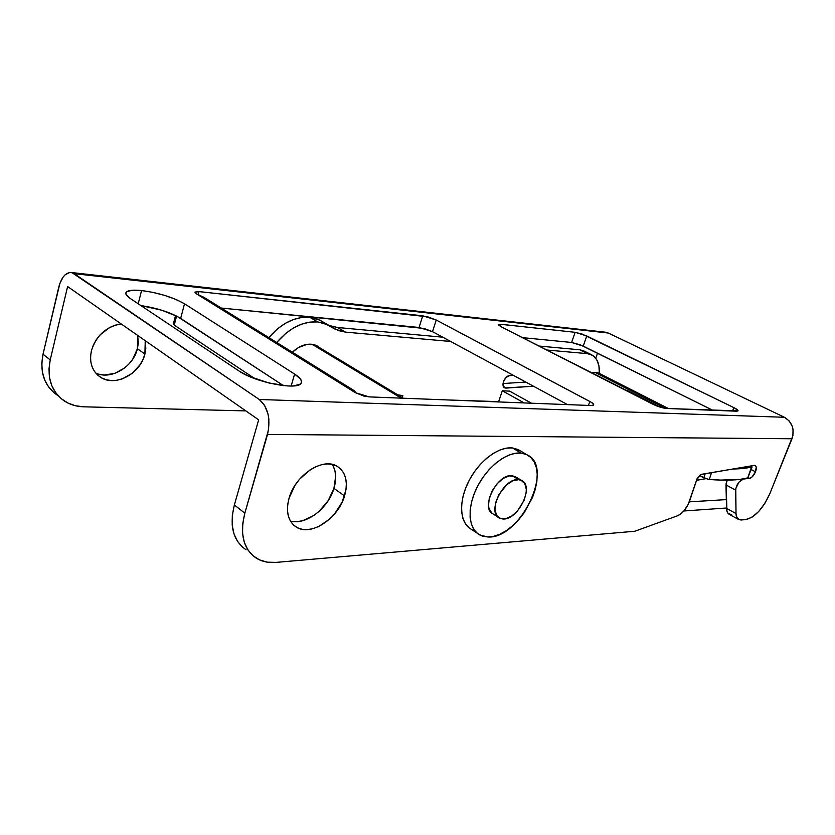 <?xml version="1.0" encoding="UTF-8"?>
<svg xmlns="http://www.w3.org/2000/svg" width="835" height="835" viewBox="0 0 835 835"><rect width="100%" height="100%" fill="white"/><g stroke="black" fill="none" stroke-linecap="round" stroke-linejoin="round"><path stroke-width="1.25" d="M505.739 388.118L504.695 387.847C500.509 386.219 504.716 375.625 509.548 375.656L505.916 377.577L503.348 381.919L503.035 385.3L504.945 387.962L533.461 386.208L505.739 388.118L503.682 386.97L505.739 388.118M311.215 344.197L317.018 345.805L320.139 348.007L315.098 344.991L307.04 344.364L298.408 347.579L292.375 352.234C298.429 346.535 304.712 343.863 311.215 344.197M317.717 321.913L309.722 317.248C295.026 316.382 281.385 323.166 268.807 337.601L277.658 328.687L285.476 323.239L293.649 319.44L301.842 317.425L309.722 317.248L317.717 321.913L327.79 324.752L338.071 330.472L345.481 332.121L450.67 341.473L345.481 332.121L335.179 329.23L325.024 323.562L317.717 321.913C303.011 321.089 289.338 327.946 276.698 342.496L285.591 333.52L293.429 328.009L301.623 324.168L309.837 322.122L317.717 321.913M322.654 321.767L319.795 320.108L309.722 317.248L317.029 318.907L322.654 321.778M330.086 325.838L337.507 327.497L442.727 337.183L337.507 327.497L345.481 332.121L337.507 327.497L329.094 325.452M591.253 354.614C597.067 357.589 599.76 363.862 599.332 373.422L598.925 365.793L596.681 359.614L592.756 355.439L587.443 353.643L591.253 354.614L583.529 350.773L579.709 349.781L587.443 353.643L546.633 350.011L587.443 353.643L579.709 349.781L538.815 346.024L579.709 349.781L584.354 351.18M585.043 351.587L587.214 353.403M503.014 383.547L525.768 382.054L503.014 383.547M402.877 395.623L397.752 394.851L402.877 395.623L402.261 397.575L402.877 395.623M498.652 401.645L447.122 399.934L498.652 401.645M513.494 375.426L509.548 375.656L513.494 375.426M689.303 501.845L726.325 499.612L689.303 501.845M705.763 478.695L696.526 480.302L705.763 478.695M498.547 401.938L502.305 390.78L509.642 391.135L502.305 390.78L498.547 401.938M524.171 402.929L502.305 390.78L524.171 402.929M531.477 403.211L509.642 391.135L531.477 403.211M503.474 386.647L506.135 388.108L503.474 386.647M95.649 372.974C110.7 380.468 133.297 367.035 137.41 348.706L144.904 354.04L145.801 348.56L145.238 340.722L144.904 354.04C140.551 373.621 115.439 387.221 100.659 377.336C92.121 371.471 89.032 362.588 91.412 350.721C96.338 335.44 106.254 326.506 121.169 323.928L114.927 325.243L109.562 327.539L100.012 334.96L96.234 339.793L93.322 345.116L91.412 350.721L90.566 356.378L90.817 361.858L92.142 366.941L94.491 371.439L97.758 375.166L101.807 377.994L106.462 379.821L111.556 380.583L116.879 380.269L122.244 378.902L132.274 373.276L140.207 364.561L143.015 359.436L144.904 354.04L137.41 348.706L137.702 335.461L138.286 343.268L137.41 348.706L132.744 359.165L129.143 363.799L124.864 367.807L114.875 373.37L104.218 375.009L99.135 374.226M291.833 521.343L297.083 521.656L302.646 520.727L313.929 515.414L319.22 511.25L328.186 500.656L333.948 488.381L344.563 495.927C338.279 518.431 311.037 536.613 296.435 527.188C288.002 521.541 285.549 511.845 289.077 498.119L287.689 504.622L287.48 510.811L288.43 516.416L290.496 521.228L293.586 525.069L297.573 527.793L302.28 529.317L307.53 529.599L313.104 528.628L318.803 526.478L329.731 519.005L334.564 513.963L342.12 502.211L345.993 489.665L346.358 483.642L345.617 478.1L343.801 473.236L340.962 469.249L337.194 466.285L332.633 464.479L327.445 463.926L321.819 464.636L315.974 466.629L310.15 469.813L299.494 479.28L295.099 485.177L289.077 498.119C295.225 475.188 322.717 457.225 336.87 466.107C345.847 471.921 348.414 481.868 344.563 495.927L333.948 488.381C336.724 478.852 336.161 470.856 332.236 464.385M755.508 471.796C753.869 475.459 751.907 477.651 749.621 478.361L748.369 477.714L749.621 478.361L741.595 479.248L749.621 478.361L751.991 477.025L755.508 471.796L751.208 469.562L755.508 471.796L756.239 467.036L755.498 465.7L754.141 465.408L755.195 465.512C756.583 466.41 756.687 468.508 755.508 471.796M689.668 500.823L689.24 502.002C686.255 509.006 682.331 513.608 677.467 515.8L634.809 531.248L677.467 515.8L680.765 513.911L684.063 510.717L688.228 504.33L696.818 479.415L701.223 474.363L754.141 465.408L700.638 474.541L697.173 478.518L689.668 500.823M141.564 290.538L138.213 303.783L141.564 290.538L132.358 290.246L126.889 291.613L125.866 292.876L126.085 294.484L130.187 298.429C126.482 295.914 125.135 293.878 126.127 292.333C127.87 290.298 133.016 289.693 141.564 290.538C158.702 292.845 173.012 297.26 184.514 303.794L176.185 299.546L165.173 295.559L153.055 292.407L141.564 290.538M242.849 547.436L237.61 541.497L234.009 533.962L232.203 525.131L232.318 515.331L234.364 504.966L244.832 513.212L242.734 523.639L242.578 533.502L244.331 542.374L247.911 549.921L253.13 555.859L259.758 559.982L267.492 562.185L276.041 562.393L634.809 531.248L276.041 562.393C268.588 563.02 262.033 561.631 256.387 558.218C243.444 549.305 239.593 534.306 244.832 513.212L267.534 434.419L791.977 438.761L769.88 493.558L792.895 435.713L793.031 429.336L792.248 426.247L789.138 420.882L784.409 417.27L608.266 333.029L74.179 273.661L71.215 272.502C65.558 272.481 61.404 277.397 58.742 287.261L43.013 354.228L59.89 283.357L63.199 276.949L65.245 274.694L69.733 272.492L72.008 272.659L259.288 399.485L74.179 273.661L608.266 333.029L784.409 417.27L259.288 399.485L264.57 405.299L268.014 414.003L268.86 419.034L268.609 429.451L244.832 513.212L234.364 504.966L258.652 419.838L67.604 286.551L50.225 359.916L48.973 368.966L49.515 377.691L51.822 385.749L55.778 392.826L61.185 398.639L67.823 402.992L75.4 405.747L83.636 406.812L245.834 410.904L83.636 406.812C76.507 406.603 70.119 404.693 64.462 401.071C51.467 391.824 46.718 378.098 50.225 359.916L43.013 354.228L41.781 363.225L42.345 371.909L44.662 379.925L48.618 386.981L54.035 392.784M595.741 358.215L597.526 353.195L595.741 358.215M352.923 390.352L355.261 392.638L353.362 391.114L353.382 390.133L205.473 298.231L196.371 293.763L355.261 392.638L369.185 396.896L591.305 405.539L593.622 405.017C593.988 404.213 592.725 403.023 589.823 401.458L588.404 405.424L589.823 401.458L436.214 320.014L432.52 331.662L419.076 327.477L422.74 315.807L436.214 320.014L432.52 331.662L567.518 404.62L432.52 331.662L424.034 328.447L221.212 308.031L419.076 327.477L422.74 315.807L197.613 291.467L194.941 292.229L196.371 293.763L355.261 392.638L363.924 396.072L369.185 396.896L591.305 405.539L593.257 405.309L593.654 404.443L591.284 402.293L436.214 320.014L427.708 316.809L198.96 291.572L198.135 294.703L198.96 291.572L194.941 292.302M283.441 385.624L176.957 316.256L161.416 310.129L140.917 305.589C157.178 308.073 170.423 312.353 180.673 318.406L283.441 385.624M498.683 324.564L501.407 326.923L652.699 404.15C657.917 406.645 662.541 408.085 666.57 408.472L738.015 410.883C738.255 410.215 736.867 409.129 733.84 407.616L732.514 411.039L733.84 407.616L586.775 335.973L583.227 346.108L712.787 410.267L580.398 344.876L571.61 342.465L522.366 337.622L571.61 342.465L575.138 332.309L500.008 324.22L498.756 324.471L498.839 325.201L501.407 326.923L658.137 406.457L666.57 408.472L736.606 411.196L737.921 410.977L737.848 410.225L733.84 407.616L582.36 334.157L575.138 332.309L586.775 335.973L583.227 346.108L571.61 342.465L575.138 332.309L501.073 324.293L500.384 326.37L501.073 324.293L498.631 324.721M130.187 298.429L239.144 371.084L249.08 376.355L268.849 382.973L287.96 385.979L292.96 385.958L299.713 384.403L301.237 382.931L301.456 381.084L300.37 378.944L294.619 374.07L184.514 303.794L180.673 318.406L184.514 303.794L294.619 374.07C300.297 377.764 302.458 380.802 301.07 383.202C298.053 390.623 255.134 382.43 239.144 371.084L130.187 298.429M71.225 272.502L606.064 332.278M246.106 549.806C233.142 540.861 229.228 525.914 234.364 504.966L258.652 419.838L67.604 286.551L50.225 359.916L43.013 354.228C39.558 372.295 44.328 385.958 57.302 395.216M291.144 386.031L294.619 374.07L291.144 386.031M355.543 392.168L353.883 390.415L355.543 392.168M204.231 297.479L196.371 293.763L195.025 291.999M254.915 378.704L174.223 325.097L176.582 316.068L174.223 325.097L254.915 378.704M175.527 315.546L173.367 323.823L174.223 325.097L173.304 323.99L174.421 323.395M731.679 514.777L727.974 513.264L726.93 511.177L726.116 483.444L727.212 480.156L725.991 484.937L735.635 490.114C736.366 484.926 738.631 481.451 742.419 479.676L738.954 482.108L735.771 488.621L736.021 513.577L726.523 508.338L725.991 484.937L735.635 490.114L736.021 513.577L726.523 508.338C726.638 511.469 727.588 513.494 729.383 514.391L738.401 519.38M290.371 521.009C305.673 525.643 328.301 508.379 333.948 488.381L335.67 476.169L334.908 470.648L333.061 465.805M741.104 519.986L738.829 519.62C737.044 518.733 736.105 516.708 736.021 513.577L736.407 516.416L739.027 519.714L745.78 519.589L741.104 519.986M769.88 493.558C763.013 508.682 754.976 517.366 745.78 519.589L751.98 517.23L758.712 511.469L764.985 503.171L769.88 493.558M267.534 434.419L791.977 438.761C794.795 429.273 792.269 422.103 784.409 417.27L259.288 399.485C268.098 407.25 270.843 418.899 267.534 434.419M312.133 344.291L401.217 398.149L312.133 344.291M518.671 479.687L521.572 480.48C534.797 485.98 517.93 520.602 502.9 518.984L499.528 518.107C486.294 512.627 503.818 477.338 518.671 479.687L512.147 475.699L518.671 479.687L521.144 480.282L524.798 483.611L526.29 489.279L526.154 492.733L524.161 500.238L517.575 510.874L511.74 516.04L505.707 518.723L500.395 518.493L496.606 515.341L494.957 509.705L495.729 502.44L498.829 494.675L506.688 484.749L512.867 480.783L518.671 479.687M521.572 480.48L515.059 476.503L509.35 475.856L503.244 478.403L497.253 483.569L492.337 490.573L489.258 498.307L488.506 505.551L489.049 508.63L491.846 513.107M521.186 453.102L526.843 454.699C555.275 466.598 520.101 539.702 487.65 536.968L479.822 534.984C468.258 528.983 466.744 507.638 477.15 487.097C487.421 466.525 507.336 451.422 521.186 453.102L512.502 447.957L521.186 453.102L526.467 454.522L530.83 457.476L534.139 461.849L536.279 467.443L537.197 474.04L536.874 481.377L535.329 489.195L532.636 497.201L524.223 512.659L518.806 519.568L512.826 525.591L506.49 530.507L500.029 534.139L493.662 536.321L487.65 536.968L482.202 536.018L477.547 533.492L473.883 529.463L471.368 524.046L470.105 517.46L470.188 509.945L471.618 501.804L474.343 493.36L478.257 484.978L483.204 476.994L488.986 469.75L495.343 463.54L502.012 458.624L508.724 455.169L515.195 453.311L521.186 453.102M526.843 454.699L518.17 449.574L512.502 447.957L506.501 448.134L500.019 449.961L493.318 453.363L486.659 458.238L480.313 464.396L474.562 471.587L469.646 479.52L465.753 487.859L463.07 496.251L461.671 504.361L461.63 511.855L462.914 518.431L465.46 523.827L469.155 527.877M520.33 450.848L512.502 447.957C498.61 446.224 478.737 461.17 468.539 481.628C458.217 502.054 459.824 523.326 471.431 529.369L477.317 533.304M516.103 477.14L512.147 475.699C497.263 473.299 479.854 508.431 493.12 513.953L498.411 517.387M748.348 477.777L739.685 479.467L720.396 480.094L707.944 479.311L699.344 475.428L703.832 477.85L709.239 479.499C724.884 480.668 737.681 480.261 747.617 478.278L752.084 467.057L743.463 468.55L732.201 469.124L751.396 467.433L747.617 478.278L752.084 467.057L751.427 465.867L752.084 467.057M590.867 372.587L594.854 372.347L665.704 408.398L594.854 372.347L590.867 372.587M660.067 407.104L628.651 391.083L622.993 388.985L628.651 391.083L628.442 391.761L628.651 391.083L660.067 407.104M600.605 374.539L599.415 373.516M598.946 373.224L594.854 372.347L598.434 372.963L668.459 408.545M711.566 472.61L709.239 479.499L711.566 472.61M705.231 473.685L703.832 477.85L705.231 473.685M327.79 324.752L319.795 320.108M335.179 329.23L332.236 327.518M726.523 508.004L683.844 510.978M125.814 293.607L126.127 292.333M293.252 524.756L296.435 527.188M100.659 377.336L97.413 374.852M403.347 398.232L315.202 345.032"/></g></svg>
